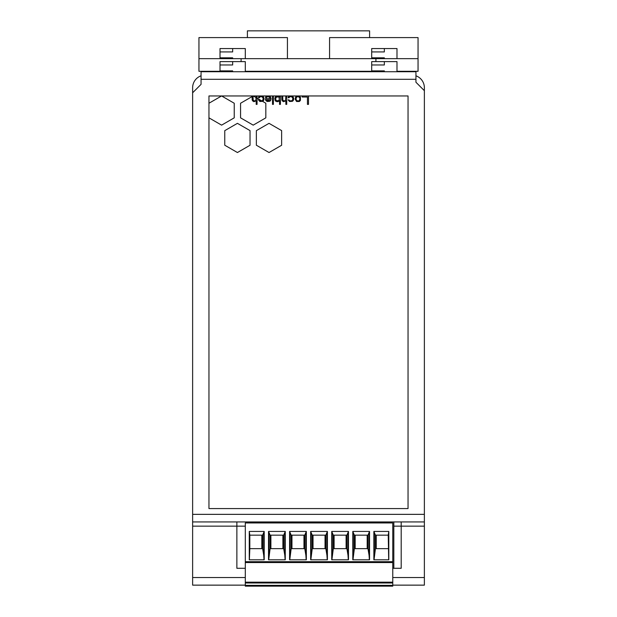 <?xml version="1.0" encoding="UTF-8"?>
<svg xmlns="http://www.w3.org/2000/svg" width="617" height="617" viewBox="0 0 617 617"><rect width="100%" height="100%" fill="white"/><g stroke="black" fill="none" stroke-linecap="round" stroke-linejoin="round"><path stroke-width="0.93" d="M201.057 75.814A12.641 12.641 0 0 0 192.627 87.73A12.641 12.641 0 0 1 201.057 75.814M208.523 71.719L208.523 71.302L220.014 71.302L198.952 71.302L198.952 37.591L287.429 37.591L287.429 58.661M415.943 75.814A12.641 12.641 0 0 1 424.373 87.73A12.641 12.641 0 0 0 415.943 75.814M392.767 585.14L424.373 585.14L424.373 521.936L192.627 521.936L192.627 87.73M424.373 521.936L424.373 87.73M360.205 71.302L360.205 71.719M198.952 58.661L418.048 58.661L418.048 71.302L396.986 71.302L408.477 71.302L408.477 71.719M256.795 71.302L256.795 71.719M392.767 561.709L392.767 522.946L245.296 522.946L245.296 586.15L392.767 586.15L392.767 561.709L245.296 561.709M285.27 531.445L285.27 559.812L268.526 559.812L268.526 531.445L270.115 535.163L283.681 535.163L285.27 531.445L268.526 531.445M306.34 531.445L306.34 559.812L289.589 559.812L289.589 531.445L291.178 535.163L304.752 535.163L306.34 531.445L289.589 531.445M388.803 531.445L388.803 559.812L373.863 559.812L373.863 531.445L375.452 535.163L388.24 535.163L388.803 531.445L373.863 531.445M352.793 531.445L352.793 559.812L369.544 559.812L369.544 531.445L352.793 531.445L354.382 535.163L367.956 535.163L369.544 531.445M331.73 531.445L331.73 559.812L348.474 559.812L348.474 531.445L331.73 531.445L333.319 535.163L346.885 535.163L348.474 531.445M310.659 531.445L310.659 559.812L327.411 559.812L327.411 531.445L310.659 531.445L312.248 535.163L325.822 535.163L327.411 531.445M264.207 531.445L264.207 559.812L249.26 559.812L249.26 531.445L249.823 535.163L262.618 535.163L264.207 531.445L249.26 531.445M392.767 562.557L245.296 562.557M245.296 582.163L392.767 582.163M392.767 582.988L245.296 582.988M282.902 548.652L282.902 535.163M270.894 535.163L270.894 548.652M270.115 535.163L270.115 548.652L283.681 548.652L284.799 555.246L284.799 533.389M284.799 555.246L285.1 559.812M270.115 548.652L268.696 559.812M268.997 555.246L268.997 533.389M303.973 548.652L303.973 535.163M291.964 535.163L291.964 548.652M291.178 535.163L291.178 548.652L304.752 548.652L305.87 555.246L305.87 533.389M305.87 555.246L306.163 559.812M291.178 548.652L289.766 559.812M290.067 555.246L290.067 533.389M388.24 535.163L388.695 559.812M375.452 535.163L375.452 548.652L374.033 559.812M374.334 555.246L374.334 533.389M375.452 548.652L388.24 548.652M376.231 535.163L376.231 548.652M354.382 535.163L354.382 548.652L367.956 548.652L369.066 555.246L369.066 533.389M369.066 555.246L369.367 559.812M354.382 548.652L352.97 559.812M367.177 548.652L367.177 535.163M355.168 535.163L355.168 548.652M353.271 555.246L353.271 533.389M333.319 535.163L333.319 548.652L346.885 548.652L348.003 555.246L348.003 533.389M348.003 555.246L348.304 559.812M333.319 548.652L331.9 559.812M346.106 548.652L346.106 535.163M334.098 535.163L334.098 548.652M332.201 555.246L332.201 533.389M312.248 535.163L312.248 548.652L325.822 548.652L326.933 555.246L326.933 533.389M326.933 555.246L327.234 559.812M312.248 548.652L310.837 559.812M325.036 548.652L325.036 535.163M313.027 535.163L313.027 548.652M311.13 555.246L311.13 533.389M261.832 548.652L261.832 535.163M249.368 559.812L249.823 548.652L262.618 548.652L263.729 555.246L263.729 533.389M263.729 555.246L264.03 559.812M249.823 548.652L249.823 535.163M393.823 521.936L393.823 568.288M424.373 90.684L415.943 82.254L415.943 71.719L409.202 71.719M245.296 585.14L192.627 585.14L192.627 521.936M392.767 568.288L401.197 568.288L401.197 526.147L393.823 526.147M245.296 526.147L236.866 526.147L236.866 568.288L245.296 568.288M401.197 521.936L401.197 526.147L424.373 526.147M192.627 526.147L236.866 526.147L236.866 521.936M192.627 92.789L201.057 84.359L201.057 71.719L415.943 71.719M292.697 522.946L292.697 521.936M371.704 71.302L245.296 71.302M241.085 58.661L241.085 61.607M375.915 61.607L375.915 58.661M418.048 58.661L418.048 37.591L329.571 37.591L329.571 58.661M247.402 37.591L247.402 30.85L369.598 30.85L369.598 37.591M396.986 71.719L396.986 61.607L384.345 61.607L384.345 64.978L371.704 64.978L371.704 70.878L384.345 70.878L384.345 71.719M396.986 64.978L396.986 70.878L396.986 64.978M371.704 71.719L371.704 61.607L384.345 61.607M245.296 71.719L245.296 61.607L232.655 61.607L232.655 64.978L220.014 64.978L220.014 70.878L232.655 70.878L232.655 71.719M245.296 64.978L245.296 70.878L245.296 64.978M220.014 71.719L220.014 61.607L232.655 61.607M396.986 58.661L396.986 48.55L384.345 48.55L384.345 51.921L371.704 51.921L371.704 57.813L384.345 57.813L384.345 58.661M396.986 51.921L396.986 57.813L396.986 51.921M371.704 58.661L371.704 48.55L384.345 48.55M245.296 58.661L245.296 48.55L232.655 48.55L232.655 51.921L220.014 51.921L220.014 57.813L232.655 57.813L232.655 58.661M245.296 51.921L245.296 57.813L245.296 51.921M220.014 58.661L220.014 48.55L232.655 48.55M208.955 117.839L208.955 103.247L221.596 95.951L234.236 103.247L234.236 117.839L221.596 125.143L208.955 117.839M224.758 130.657L237.429 123.338L250.039 130.611L250.039 145.25L237.429 152.53L224.758 145.211L224.758 130.657M240.561 117.839L240.561 103.247L253.201 95.951L265.834 103.247L265.834 117.839L253.201 125.143L240.561 117.839M256.356 130.657L269.035 123.338L281.637 130.611L281.637 145.25L269.035 152.53L256.356 145.211L256.356 130.657M408.045 95.951L208.955 95.951L208.955 508.57L408.045 508.57L408.045 95.951M308.5 104.373L307.443 104.373L307.443 97.023L302.183 97.023L302.183 95.951L308.5 95.951L308.5 104.373M298.667 95.951L296.561 96.129L295.512 97.201L295.157 99.175L296.561 101.504L299.368 101.504L300.425 100.432L300.425 97.201L298.667 95.951M298.32 96.668L296.916 96.846L296.037 98.458L296.214 99.892L297.618 100.972L299.021 100.787L299.901 99.175L299.723 97.741L298.32 96.668M293.754 98.82L293.229 100.61L292.35 101.327L289.543 101.504L288.131 99.892L289.011 99.892L289.712 100.787L291.648 100.787L292.527 100.07L292.874 98.458L291.995 97.023L290.946 96.668L289.712 96.846L289.011 97.741L288.131 97.741L288.309 97.023L289.543 96.129L291.818 96.129L293.229 97.023L293.754 98.82M285.856 95.951L285.501 100.432L284.275 100.972L282.871 100.255L282.694 95.951L281.815 95.951L281.815 99.538L282.162 100.787L283.573 101.689L285.856 100.787L285.856 104.373L286.728 104.373L286.728 95.951L285.856 95.951M275.143 100.61L274.789 98.103L275.668 96.483L277.951 95.951L279.532 97.023L279.532 95.951L280.411 95.951L280.411 104.373L279.532 104.373L279.532 100.61L277.951 101.689L276.2 101.504L275.143 100.61M279.177 97.386L277.951 96.846L276.023 97.386L275.668 99.352L276.2 100.432L277.951 100.787L279.177 100.255L279.177 97.386M272.506 95.951L272.506 104.373L273.385 104.373L273.385 95.951L272.506 95.951M271.102 98.82L270.578 100.61L269.698 101.327L267.068 101.504L265.665 100.255L265.487 98.82L270.231 98.458L268.997 96.846L267.068 96.846L266.367 97.741L265.487 97.741L265.665 97.023L266.891 96.129L269.174 96.129L270.578 97.023L271.102 98.82M270.053 99.715L266.367 99.892L268.295 100.972L270.053 99.715M264.084 98.82L263.559 100.61L262.68 101.327L259.873 101.504L258.461 99.892L259.341 99.892L260.042 100.787L261.978 100.787L262.85 100.07L263.204 98.458L262.325 97.023L261.276 96.668L260.042 96.846L259.341 97.741L258.461 97.741L258.639 97.023L259.873 96.129L262.148 96.129L263.559 97.023L264.084 98.82M256.178 95.951L255.831 100.432L254.605 100.972L253.201 100.255L253.024 95.951L252.145 95.951L252.145 99.538L252.492 100.787L253.903 101.689L256.178 100.787L256.178 104.373L257.058 104.373L257.058 95.951L256.178 95.951M245.296 585.348L392.767 585.348M283.681 548.652L283.681 535.163M304.752 548.652L304.752 535.163M367.956 548.652L367.956 535.163M346.885 548.652L346.885 535.163M325.822 548.652L325.822 535.163M262.618 548.652L262.618 535.163M192.627 577.551L245.296 577.551M392.767 577.551L424.373 577.551M192.627 514.354L424.373 514.354M415.943 79.308L201.057 79.308"/></g></svg>
